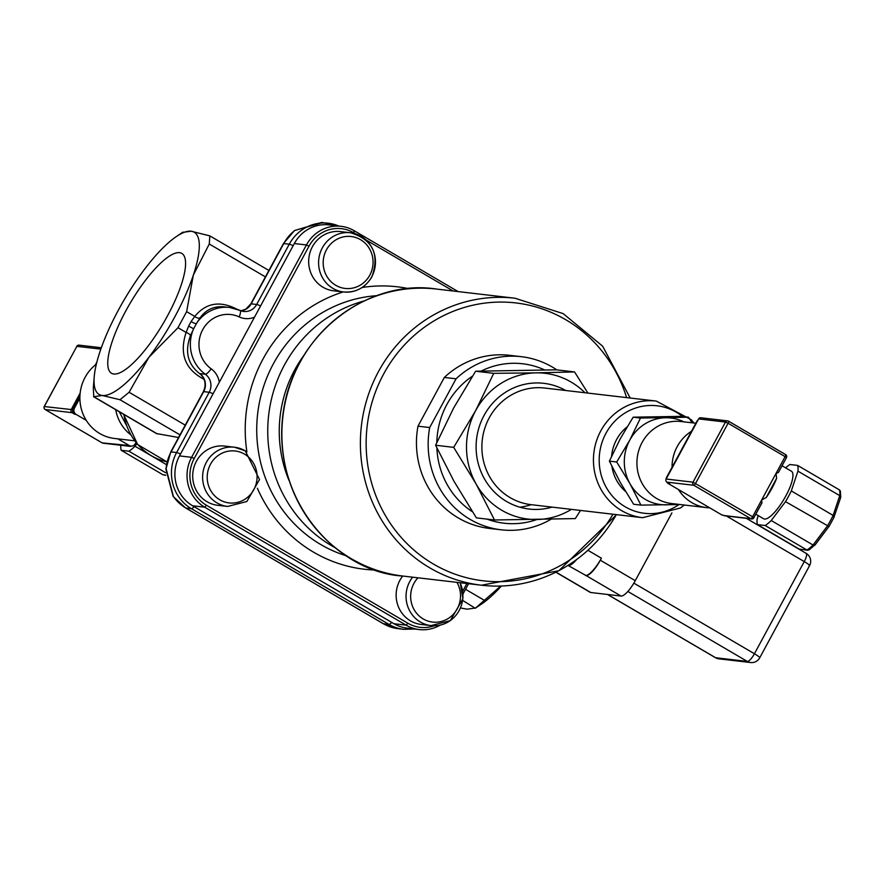 <?xml version="1.0" encoding="UTF-8"?>
<svg xmlns="http://www.w3.org/2000/svg" width="885" height="885" viewBox="0 0 885 885"><rect width="100%" height="100%" fill="white"/><g stroke="black" fill="none" stroke-linecap="round" stroke-linejoin="round"><path stroke-width="1.33" d="M179.489 252.656A69.461 19.381 120.4 0 1 181.779 253.409A69.461 19.381 120.4 0 1 163.393 323.136A69.461 19.381 120.4 0 1 111.565 373.293A69.461 19.381 120.4 0 1 127.849 307.217A69.461 19.381 120.4 0 1 179.489 252.656M568.059 565.46L586.124 575.582A18.342 5.122 -59.6 0 0 600.307 560.205L601.391 558.192A20.643 5.753 120.4 0 1 585.439 575.504M576.367 559.829A20.643 5.753 120.4 0 1 568.336 565.493M555.88 572.241L590.184 592.331A18.342 5.122 -59.6 0 0 590.793 592.519L621.093 596.059A18.342 5.122 -59.6 0 0 635.264 580.682L671.903 512.924M417.985 426.183L444.336 377.441A87.139 83.068 -83.3 0 1 509.683 355.327L521.387 356.688A87.139 83.068 96.7 0 0 456.052 378.813L429.69 427.555L417.985 426.183A87.139 83.068 -83.3 0 0 489.46 528.433L501.175 529.805A87.139 83.068 96.7 0 0 551.078 519.241M434.203 625.783A34.393 32.789 -83.3 0 1 407.885 623.228L206.459 505.258A34.393 32.789 -83.3 0 1 194.202 458.519L309.031 246.152A34.393 32.789 -83.3 0 1 353.779 232.788L355.571 233.839M466.893 583.514L462.755 591.169M366.213 240.078L453.175 291.01M412.631 577.186A29.813 28.42 96.7 0 0 409.777 581.511A29.813 28.42 96.7 0 0 431.028 625.595L421.105 624.434A29.813 28.42 -83.3 0 1 399.865 580.361A29.813 28.42 -83.3 0 1 402.708 576.024M333.645 290.811A29.813 28.42 -83.3 0 1 308.876 257.9A29.813 28.42 -83.3 0 1 340.559 231.593L350.482 232.744A29.813 28.42 96.7 0 0 318.799 259.062A29.813 28.42 96.7 0 0 343.557 291.973A29.813 28.42 96.7 0 0 371.722 276.828A29.813 28.42 96.7 0 0 350.482 232.744C372.618 239.448 379.765 254.128 371.91 276.795C365.361 287.747 355.914 292.802 343.557 291.973L333.645 290.811M227.589 506.452L217.677 505.291A29.813 28.42 -83.3 0 1 192.908 472.38A29.813 28.42 -83.3 0 1 224.591 446.073L234.503 447.224A29.813 28.42 96.7 0 0 202.82 473.541A29.813 28.42 96.7 0 0 227.589 506.452L246.871 501.507L259.515 479.537L245.256 450.83L234.503 447.224A29.813 28.42 96.7 0 1 245.134 450.797M419.191 629.545L407.067 628.129A36.694 34.98 -83.3 0 1 393.991 623.737L192.565 505.766A36.694 34.98 -83.3 0 1 179.489 455.908L294.318 243.541A36.694 34.98 -83.3 0 1 328.977 224.901L341.101 226.317A36.694 34.98 96.7 0 0 306.442 244.957L191.614 457.324A36.694 34.98 96.7 0 0 204.689 507.182L406.115 625.153A36.694 34.98 96.7 0 0 419.191 629.545A36.694 34.98 96.7 0 0 440.144 625.131M200.939 374.632L202.023 375.605M200.873 374.587C187.874 365.018 184.412 352.031 190.463 335.614A4.591 1.98 22.2 0 0 186.104 332.45C179.146 353.845 185.131 369.465 204.059 379.311M190.463 335.614L193.638 328.744L188.627 326.111L186.104 332.45L177.974 327.693L148.923 357.274L129.099 392.276L119.995 399.732L102.262 395.484L93.556 396.701L156.534 433.584L178.571 437.5M219.303 382.287A20.643 19.669 96.7 0 0 211.128 368.779A6.881 1.836 125.7 0 1 205.309 374.222A36.694 34.98 96.7 0 1 193.638 328.744L196.426 323.589A4.591 1.261 30.5 0 1 191.138 321.476L188.627 326.111M211.128 368.779A29.813 28.42 -83.3 0 1 202.698 329.696A29.813 28.42 -83.3 0 1 239.182 316.907A6.881 1.98 -65.1 0 0 240.012 310.425A6.881 1.98 -65.1 0 0 239.835 310.381A36.694 34.98 96.7 0 0 229.591 307.471A36.694 34.98 96.7 0 0 196.426 323.589L200.098 317.815A4.591 2.876 35.6 0 1 194.766 316.421L191.138 321.476M200.098 317.815C206.039 309.584 214.048 305.922 224.126 306.841L224.204 306.841M157.397 433.938L93.755 396.668L93.312 388.095L94.219 376.8A94.02 26.229 -59.6 0 0 102.262 395.484A94.02 26.229 -59.6 0 0 148.923 357.274A94.02 26.229 -59.6 0 0 193.328 275.135L186.635 311.664L177.974 327.693M182.587 232.379L191.083 231.206A94.02 26.229 -59.6 0 0 176.347 236.56A94.02 26.229 -59.6 0 0 144.421 269.416A94.02 26.229 -59.6 0 0 100.005 351.566A94.02 26.229 -59.6 0 0 94.219 376.8M460.554 607.984L467.114 609.168L475.61 607.995L500.711 586.047M191.083 231.206L209.833 235.875L209.269 244.017L193.328 275.135A94.02 26.229 -59.6 0 0 191.083 231.206M294.34 230.852A6.881 1.527 52.4 0 1 294.506 230.531A6.881 1.527 52.4 0 1 294.849 230.454L321.609 222.467A6.881 2.08 94.9 0 1 321.609 222.467A41.274 39.349 -83.3 0 1 322.748 222.577L294.539 230.498M170.882 452.301A6.881 0.808 28.4 0 1 170.75 451.969L166.103 468.574A41.274 39.349 -83.3 0 1 171.104 451.903L203.694 391.624A13.762 13.12 96.7 0 0 199.8 373.581L205.309 374.222A13.762 13.12 -83.3 0 1 209.203 392.265L176.613 452.556A41.274 39.349 96.7 0 0 191.315 508.643L388.946 624.39A6.881 1.914 -59.6 0 0 391.712 622.398M185.396 507.758A6.881 1.914 -59.6 0 0 185.573 507.924L173.095 496.363A6.881 1.416 -34.9 0 0 173.427 496.518L166.103 468.574M501.386 586.025A94.02 26.229 120.4 0 1 481.849 603.813L475.267 608.26L462.722 600.45M627.056 426.924A41.274 39.349 96.7 0 0 611.612 456.173M611.933 466.472A41.274 39.349 96.7 0 0 625.529 491.452M453.695 447.367L475.676 410.574A73.389 69.948 96.7 0 0 476.064 483.907L453.695 447.367L435.597 445.243L454.027 481.329L476.384 517.88L494.494 519.993L476.064 483.907A73.389 69.948 96.7 0 0 536.874 519.517A73.389 69.948 96.7 0 0 571.367 509.373M493.719 373.337L536.1 372.862A73.389 69.948 96.7 0 0 475.676 410.574L493.719 373.337L475.621 371.224L453.64 408.007L435.597 445.243M584.985 392.752A73.389 69.948 96.7 0 0 536.1 372.862L574.542 371.932L587.917 393.095M580.516 510.435L575.316 518.588L494.494 519.993M574.542 371.932L556.444 369.819L475.621 371.224M723.598 515.313L723.089 515.247A4.591 4.37 -83.3 0 1 721.452 514.705L668.241 483.542A4.591 4.37 -83.3 0 1 666.659 481.927M666.051 479.227A4.591 4.37 -83.3 0 1 666.615 477.314L696.938 421.216A4.591 4.37 -83.3 0 1 698.21 419.733M678.419 489.505A41.274 39.349 96.7 0 0 706.628 507.625A41.274 39.349 96.7 0 0 709.759 507.857M691.506 431.272A41.274 39.349 96.7 0 0 672.047 467.247M668.241 483.542L669.624 483.708L666.958 482.148L693.818 485.279A2.29 0.642 -59.6 0 0 695.599 483.354L728.089 423.251L785.106 456.638L761.664 499.981L766.244 497.492A27.523 7.677 -59.6 0 0 776.632 478.276L776.034 473.409L778.424 472.468L786.433 457.656L778.667 471.827M666.151 479.028L698.641 418.926L725.501 422.056L728.089 423.251A2.29 0.642 -59.6 0 0 728.565 421.194A2.29 0.642 -59.6 0 0 728.488 421.172A2.29 2.19 96.7 0 0 725.501 422.056L693.01 482.17A2.29 2.19 96.7 0 0 693.818 485.279L750.834 518.665L723.974 515.535A2.29 2.19 96.7 0 0 724.793 515.811L751.653 518.942A2.29 2.29 0 0 0 753.931 517.758L752.604 516.751A2.29 0.642 120.4 0 1 750.834 518.665A2.29 2.19 96.7 0 0 753.81 517.78L761.941 502.945L761.664 499.981L752.604 516.751L693.01 482.17L666.151 479.028A2.29 2.19 96.7 0 0 666.958 482.148M728.62 421.249L785.493 454.558A2.29 0.642 120.4 0 1 785.57 454.58L728.565 421.194A2.29 2.29 0 0 0 727.669 420.895L700.809 417.764A2.29 2.19 96.7 0 0 698.641 418.926M758.268 515.612L757.173 518.887A36.694 10.233 -59.6 0 0 757.46 524.617L765.138 525.513A36.694 10.233 -59.6 0 0 771.233 520.524L785.515 501.651A36.694 10.233 -59.6 0 0 791.312 490.921L797.927 471.152A36.694 10.233 -59.6 0 0 797.628 465.41L789.962 464.514A36.694 10.233 -59.6 0 0 785.614 467.844M755.856 514.207L763.644 518.765A27.523 7.677 -59.6 0 0 775.149 511.641A27.523 7.677 -59.6 0 0 789.896 487.381A27.523 7.677 -59.6 0 0 791.456 471.274L782.041 465.764M809.797 549.098L807.751 550.271L799.266 549.109L807.751 550.271M771.233 520.524L813.038 545.005L815.118 544.74L809.001 549.994M785.515 501.651L828.924 526.486L814.974 545.105M828.924 526.486A34.393 9.591 -59.6 0 0 833.991 517.128L840.75 497.27L840.363 491.031L839.434 489.892A36.694 10.233 120.4 0 1 839.732 495.633L833.117 515.402A36.694 10.233 120.4 0 1 827.32 526.133L813.038 545.005A36.694 10.233 120.4 0 1 806.943 550.005L765.138 525.513M833.991 517.128L833.117 515.402L791.312 490.921M834.212 516.475L840.695 497.503M840.385 498.001L839.732 495.633L797.927 471.152M757.46 524.617L799.266 549.109M797.628 465.41L839.434 489.892M723.974 515.535L721.452 514.705M695.842 423.24L681.085 421.526A41.274 39.349 96.7 0 0 637.211 457.954A41.274 39.349 96.7 0 0 671.505 503.521L706.628 507.625M683.851 421.846A43.575 41.529 96.7 0 0 665.631 417.764A43.575 41.529 96.7 0 0 629.755 440.155A43.575 41.529 96.7 0 0 629.976 483.697A43.575 41.529 96.7 0 0 666.084 504.837A43.575 41.529 96.7 0 0 674.281 503.842M688.453 417.211L681.151 416.359L633.162 417.189L620.108 439.026L609.4 461.14L620.341 482.568L633.616 504.262L640.928 505.114L629.976 483.697L616.701 461.992L629.755 440.155L640.463 418.041L688.453 417.211L692.07 422.798M680.2 504.538L640.928 505.114M609.4 461.14L616.701 461.992M633.162 417.189L640.463 418.041M472.402 511.74A80.258 76.508 -83.3 0 1 436.869 447.954M436.814 442.478A80.258 76.508 -83.3 0 1 472.457 376.158M481.23 371.047A80.258 76.508 -83.3 0 1 544.596 369.908M536.941 519.517A80.258 76.508 -83.3 0 1 487.049 519.119M519.926 507.205A64.207 61.209 96.7 0 0 531.155 504.671M444.336 377.441L456.052 378.813M429.69 427.555A87.139 83.068 96.7 0 0 501.175 529.805M556.809 369.864A87.139 83.068 96.7 0 0 521.387 356.688M458.12 291.585L354.177 230.708A36.694 34.98 96.7 0 0 341.101 226.317M463.043 593.912L468.552 583.713M117.882 438.86L129.287 445.542A4.591 4.37 96.7 0 0 135.261 443.761L135.947 442.5M86.254 420.342A41.274 39.349 -83.3 0 1 79.882 398.095L74.451 408.151A4.591 4.37 96.7 0 0 76.077 414.379L86.254 420.342A41.274 39.349 -83.3 0 0 99.762 433.528A41.274 39.349 -83.3 0 0 114.475 438.462L134.642 440.819M45.046 409.434A2.29 0.642 -59.6 0 0 45.113 409.501A2.29 0.642 -59.6 0 0 45.179 409.523L72.039 412.664L74.705 414.224A4.591 4.37 -83.3 0 1 73.068 407.985L79.971 395.23M130.925 446.095L129.542 445.929A4.591 4.37 -83.3 0 1 127.916 445.387L102.195 442.909A2.29 0.642 120.4 0 1 102.118 442.887A2.29 0.642 120.4 0 1 102.063 442.832M79.882 398.095A41.274 39.349 -83.3 0 1 96.354 364.177M131.069 446.106A2.29 2.19 -83.3 0 1 129.055 446.051M96.863 362.131L95.314 364.996M80.159 393.017L71.231 409.545L44.294 406.547M72.039 412.664A2.29 2.19 -83.3 0 1 71.231 409.545M120.858 445.277A36.694 10.233 -59.6 0 0 121.223 450.31L128.889 451.206A36.694 10.233 -59.6 0 0 134.985 446.217L136.921 443.673M165.716 475.289L163.028 474.802L121.223 450.31M134.985 446.217L166.325 464.57M128.889 451.206L165.617 472.723M130.681 434.778A41.274 39.349 -83.3 0 1 115.692 409.666M119.254 411.757L126.179 424.833M633.87 583.138L754.429 653.75A9.171 1.073 28.4 0 1 759.739 657.787L809.576 565.626A9.171 1.073 -151.6 0 0 804.255 561.588L754.429 653.75A9.171 2.555 120.4 0 1 747.338 661.438L715.655 657.743A9.171 8.739 96.7 0 0 718.93 658.838L750.613 662.533A9.171 8.739 -83.3 0 1 747.338 661.438L627.852 591.468M809.1 565.714A9.171 1.073 -151.6 0 0 809.576 565.626A9.171 9.171 0 0 0 806.135 553.346A9.171 2.555 120.4 0 1 804.255 561.588L726.408 515.999M607.663 594.499L715.655 657.743A9.171 2.555 120.4 0 1 715.357 657.644A9.171 2.555 120.4 0 1 715.124 657.422M805.837 553.258A9.171 2.555 120.4 0 1 806.135 553.346L746.32 518.322M601.391 558.192L587.994 550.348M600.307 560.205L635.264 580.682M556.034 572.164L590.793 592.519M586.124 575.582L621.093 596.059M612.973 514.229A139.885 133.336 -83.3 0 1 404.799 541.377A139.885 133.336 -83.3 0 1 430.276 323.213A139.885 133.336 -83.3 0 1 626.591 397.608M616.358 514.627A144.476 137.706 -83.3 0 1 481.429 585.217A144.476 137.706 -83.3 0 1 361.412 425.74A144.476 137.706 -83.3 0 1 514.948 298.223L436.438 289.052A144.476 137.706 -83.3 0 0 282.901 416.57A144.476 137.706 -83.3 0 0 402.918 576.047C337.86 572.462 271.252 501.098 283.067 413.549C293.156 333.413 369.056 278.377 436.438 289.052M343.247 291.928A142.175 135.527 96.7 0 0 263.022 359.011A142.175 135.527 96.7 0 0 246.904 451.881M257.369 488.232A142.175 135.527 96.7 0 0 376.213 570.073M409.069 288.72A142.175 135.527 96.7 0 0 362.131 287.503M456.925 582.352A26.141 24.924 -83.3 0 1 451.903 615.683A26.141 24.924 -83.3 0 1 419.755 616.48A26.141 24.924 -83.3 0 1 413.926 583.425A26.141 24.924 -83.3 0 1 417.985 577.805M460.233 582.739L462.944 598.68L450.31 620.65L431.028 625.595A29.813 28.42 96.7 0 0 457.611 613.062A29.813 28.42 96.7 0 0 460.089 582.728M244.503 454.127A26.141 24.924 -83.3 0 1 244.736 499.372A26.141 24.924 -83.3 0 1 207.212 477.402A26.141 24.924 -83.3 0 1 244.503 454.127M239.182 316.907A20.643 19.669 96.7 0 0 254.515 317.162M236.616 309.064C219.834 300.469 205.884 302.924 194.766 316.421L186.635 311.664M203.484 392.022A6.881 0.808 28.4 0 1 203.34 391.69A6.881 0.808 28.4 0 1 203.694 391.624L209.203 392.265A6.881 0.808 -151.6 0 1 213.086 393.77M185.253 425.154L129.099 392.276M484.726 600.539L465.532 589.299M209.269 244.017L265.411 276.894M119.995 399.732L179.998 434.867M283.543 243.939A6.881 0.808 28.4 0 1 283.41 243.618A6.881 0.808 28.4 0 1 283.753 243.552A41.274 39.349 -83.3 0 1 294.849 230.454M250.942 304.23A6.881 0.808 28.4 0 1 250.809 303.898A6.881 0.808 28.4 0 1 251.163 303.832L283.753 243.552L289.273 244.194L256.672 304.473L251.163 303.832A13.762 13.12 96.7 0 1 240.997 310.834M338.811 226.051A41.274 39.349 96.7 0 0 328.258 223.219A41.274 39.349 96.7 0 0 289.273 244.194A6.881 0.808 -151.6 0 1 293.156 245.698M260.555 305.978A6.881 0.808 -151.6 0 0 256.672 304.473A13.762 13.12 -83.3 0 1 243.674 311.465A13.762 13.12 -83.3 0 1 240.167 310.524M194.081 506.662A6.881 1.914 120.4 0 1 191.315 508.643L185.806 508.001A41.274 39.349 -83.3 0 1 173.427 496.518M388.946 624.39A41.274 39.349 96.7 0 0 403.66 629.323L398.15 628.682A41.274 39.349 -83.3 0 1 383.437 623.748L185.806 508.001A6.881 1.914 -59.6 0 1 185.573 507.924L383.205 623.671A6.881 1.914 -59.6 0 0 383.437 623.748L388.946 624.39M180.496 454.06A6.881 0.808 -151.6 0 0 176.613 452.556L171.104 451.903A6.881 0.808 28.4 0 0 170.75 451.969L203.34 391.69C206.327 385.041 205.409 379.256 200.585 374.322M383.028 623.505A6.881 1.914 -59.6 0 0 383.205 623.671L398.15 628.682M682.545 416.525A54.118 51.584 96.7 0 0 607.918 429.944A54.118 51.584 96.7 0 0 625.253 506.828A54.118 51.584 96.7 0 0 678.939 504.572M565.692 390.495A63.289 60.335 96.7 0 0 483.841 415.839A63.289 60.335 96.7 0 0 506.585 501.485A63.289 60.335 96.7 0 0 552.074 507.116M693.895 423.019L691.24 419.711L656.25 401.071L544.673 388.039A58.709 55.954 96.7 0 0 484.714 428.517A58.709 55.954 96.7 0 0 510.136 497.635A58.709 55.954 96.7 0 0 531.055 504.66L642.632 517.692L680.465 507.979L684.326 505.014M656.25 401.071A58.709 55.954 96.7 0 0 596.28 441.538A58.709 55.954 96.7 0 0 621.701 510.667A58.709 55.954 96.7 0 0 642.632 517.692M815.118 544.74L828.747 526.719M766.244 497.492L776.632 478.276M786.378 457.534A2.29 2.19 96.7 0 0 785.637 454.647M785.57 454.58A2.29 0.642 120.4 0 1 785.106 456.638L786.433 457.656A2.29 2.29 0 0 0 785.57 454.58M753.887 517.648L761.465 503.631M369.786 275.169A26.141 24.924 -83.3 0 1 326.598 275.921A26.141 24.924 -83.3 0 1 347.982 236.361A26.141 24.924 -83.3 0 1 369.786 275.169M309.031 246.152L306.442 244.957L294.318 243.541M179.489 455.908L191.614 457.324L194.202 458.519M353.779 232.788L354.177 230.708M192.565 505.766L204.689 507.182L206.459 505.258M393.991 623.737L406.115 625.153L407.885 623.228M377.176 295.656A133.004 126.776 96.7 0 0 273.377 363.79A133.004 126.776 96.7 0 0 346.776 555.957M364.388 300.878A133.004 126.776 96.7 0 0 284.395 365.074A133.004 126.776 96.7 0 0 335.537 547.937M303.5 355.903A123.834 118.037 96.7 0 0 294.749 369.841A123.834 118.037 96.7 0 0 288.964 480.356M123.568 414.28L137.684 444.547L166.911 461.848A58.709 55.954 -83.3 0 1 123.9 414.479M74.451 408.151L73.068 407.985M76.077 414.379L74.705 414.224M129.287 445.542L127.916 445.387M165.705 475.112L163.028 474.802M76.796 346.444L44.25 406.436A2.29 2.29 0 0 0 45.113 409.501L102.118 442.887A2.29 2.29 0 0 0 103.014 443.186A2.29 2.19 -83.3 0 1 102.195 442.909L45.179 409.523A2.29 2.19 -83.3 0 1 44.372 406.414L76.862 346.312A2.29 2.19 -83.3 0 1 79.03 345.139A2.29 2.29 0 0 0 76.752 346.334L100.846 349.11M607.497 594.477L715.357 657.644A9.171 9.171 0 0 0 718.93 658.838M750.613 662.533A9.171 9.171 0 0 0 759.739 657.787M616.557 514.65L558.8 570.759L481.429 585.217L402.918 576.047M514.948 298.223L563.159 313.611L602.63 346.168L630.175 398.029M243.674 311.465L229.591 307.471L224.126 306.841M209.833 235.875L268.885 270.467M294.506 230.531L283.41 243.618L250.809 303.898L245.809 309.164L240.952 310.823M338.9 226.062L322.748 222.577M414.656 629.014L403.66 629.323M165.783 468.53L173.106 496.363M176.347 236.56L182.93 232.113M828.935 526.652L834.201 516.906M101.332 347.75L79.03 345.139M129.874 446.328L103.014 443.186"/></g></svg>

